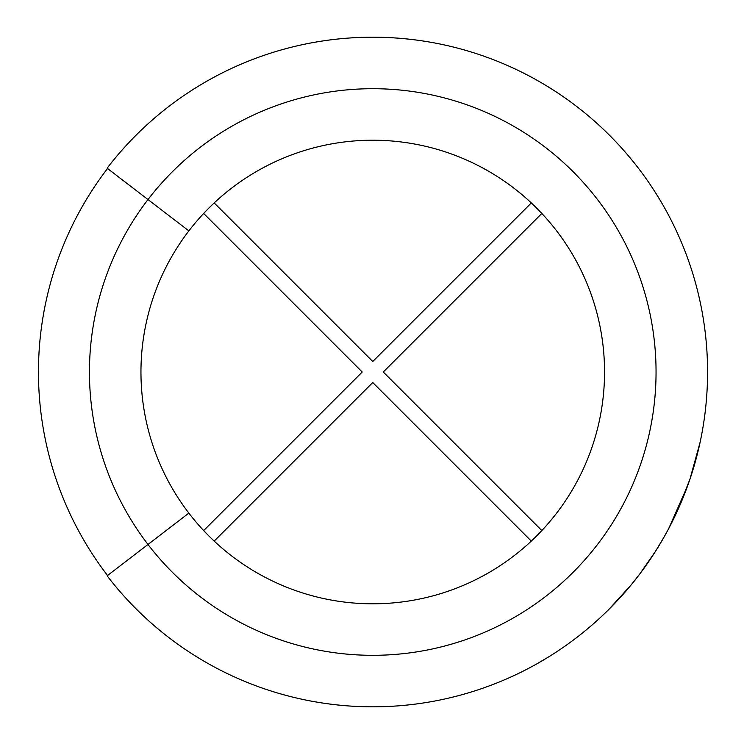 <?xml version="1.0" encoding="UTF-8"?>
<svg xmlns="http://www.w3.org/2000/svg" width="744" height="744" viewBox="0 0 744 744"><rect width="100%" height="100%" fill="white"/><g stroke="black" fill="none" stroke-linecap="round" stroke-linejoin="round"><path stroke-width="1.12" d="M214.198 202.935L372.753 361.491L531.309 202.935M541.827 213.454L383.272 372.009L541.827 530.565M531.309 541.083L372.753 382.528L214.198 541.083M203.67 530.565L362.226 372.009L203.67 213.454M608.918 609.336L631.191 584.858L639.794 573.959L655.473 551.36L664.28 536.647M678.156 509.212L689.986 479.043L700.058 442.475L689.986 479.043M664.82 535.689L668.726 528.528L687.698 485.59M702.699 428.86A334.809 334.809 0 0 1 701.452 435.677M603.961 614.163A334.809 334.809 0 0 1 598.892 618.896M270.509 690.823L272.639 691.501M300.13 698.849C339.738 707.572 379.496 709.134 419.393 703.554A334.809 334.809 0 0 1 280.6 693.882M536.926 663.806L547.361 657.677M558.112 650.823L561.488 648.545M548.886 656.747A334.809 334.809 0 0 1 546.236 658.366M542.106 660.83A334.809 334.809 0 0 1 539.437 662.374L542.106 660.83M568.1 643.923A334.809 334.809 0 0 1 564.138 646.722M577.409 636.985A334.809 334.809 0 0 1 572.331 640.826M423.55 41.078C383.448 34.996 343.672 36.065 304.24 44.287A334.809 334.809 0 0 1 443.368 44.733M453.635 47.114L451.469 46.584M107.127 168.191A334.809 334.809 0 0 1 598.948 125.159A334.809 334.809 0 0 1 598.948 618.859A334.809 334.809 0 0 1 107.127 575.828L188.855 513.118A231.793 231.793 0 0 0 529.347 542.906A231.793 231.793 0 0 0 529.347 201.113A231.793 231.793 0 0 0 188.855 230.9L107.127 168.191A334.809 334.809 0 0 1 598.948 125.159A334.809 334.809 0 0 1 598.948 618.859A334.809 334.809 0 0 1 107.127 575.828M188.855 230.9A231.793 231.793 0 0 0 188.855 513.118M107.536 168.507A334.298 334.298 0 0 0 107.536 575.512A334.298 334.298 0 0 1 107.536 168.507M427.977 41.785L432.506 42.575M295.759 697.844L291.295 696.756M147.991 199.55A283.297 283.297 0 0 1 564.147 163.141A283.297 283.297 0 0 1 564.147 580.878A283.297 283.297 0 0 1 147.991 544.469A283.297 283.297 0 0 1 147.991 199.55"/></g></svg>
